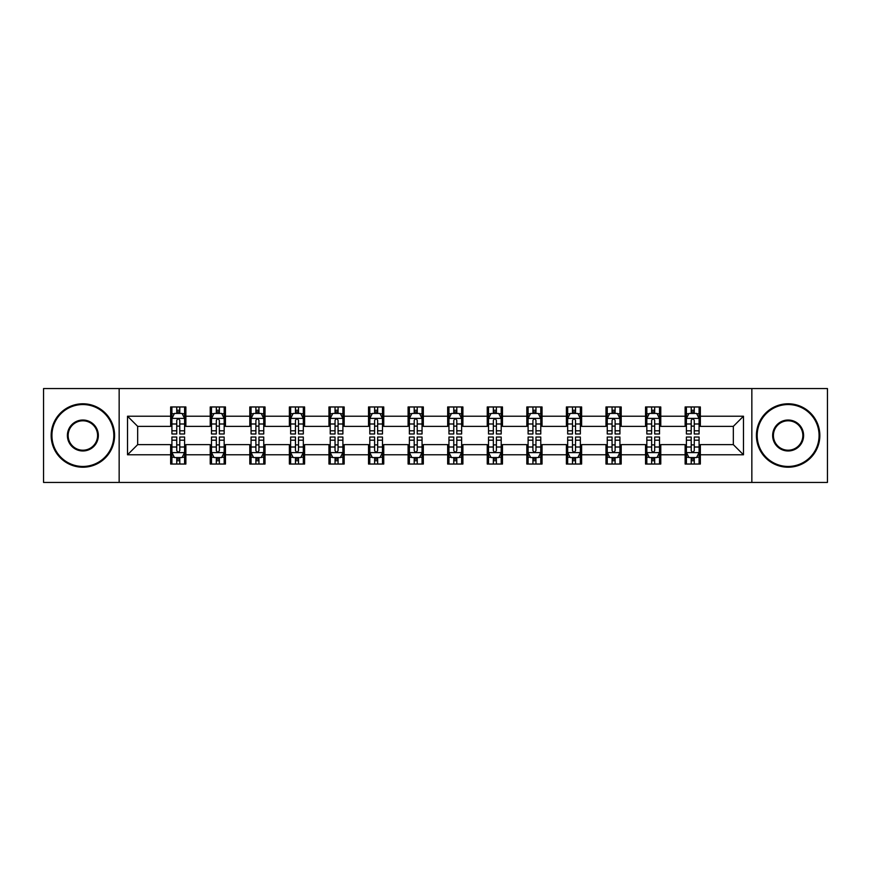 <?xml version="1.0" encoding="UTF-8"?>
<svg xmlns="http://www.w3.org/2000/svg" width="871" height="871" viewBox="0 0 871 871"><rect width="100%" height="100%" fill="white"/><g stroke="black" fill="none" stroke-linecap="round" stroke-linejoin="round"><path stroke-width="1.31" d="M751.847 482.436L827.45 482.436L827.45 388.564L751.847 388.564L751.847 482.436L119.153 482.436L119.153 388.564L43.55 388.564L43.55 482.436L119.153 482.436M751.847 388.564L119.153 388.564M700.349 416.218L700.349 406.964L685.129 406.964L685.129 416.218L660.773 416.218L660.773 406.964L645.553 406.964L645.553 416.218L621.197 416.218L621.197 406.964L605.976 406.964L605.976 416.218L581.621 416.218L581.621 406.964L566.4 406.964L566.4 416.218L542.045 416.218L542.045 406.964L526.824 406.964L526.824 416.218L502.469 416.218L502.469 406.964L487.248 406.964L487.248 416.218L462.904 416.218L462.904 406.964L447.672 406.964L447.672 416.218L423.328 416.218L423.328 406.964L408.096 406.964L408.096 416.218L383.752 416.218L383.752 406.964L368.531 406.964L368.531 416.218L344.176 416.218L344.176 406.964L328.955 406.964L328.955 416.218L304.6 416.218L304.6 406.964L289.379 406.964L289.379 416.218L265.024 416.218L265.024 406.964L249.803 406.964L249.803 416.218L225.447 416.218L225.447 406.964L210.227 406.964L210.227 416.218L185.871 416.218L185.871 406.964L170.651 406.964L170.651 416.218L127.525 416.218L127.525 454.782L137.672 444.635L170.651 444.635L170.651 464.036L185.871 464.036L185.871 444.635L210.227 444.635L210.227 464.036L225.447 464.036L225.447 444.635L249.803 444.635L249.803 464.036L265.024 464.036L265.024 444.635L289.379 444.635L289.379 464.036L304.6 464.036L304.6 444.635L328.955 444.635L328.955 464.036L344.176 464.036L344.176 444.635L368.531 444.635L368.531 464.036L383.752 464.036L383.752 444.635L408.096 444.635L408.096 464.036L423.328 464.036L423.328 444.635L447.672 444.635L447.672 464.036L462.904 464.036L462.904 444.635L487.248 444.635L487.248 464.036L502.469 464.036L502.469 444.635L526.824 444.635L526.824 464.036L542.045 464.036L542.045 444.635L566.4 444.635L566.4 464.036L581.621 464.036L581.621 444.635L605.976 444.635L605.976 464.036L621.197 464.036L621.197 444.635L645.553 444.635L645.553 464.036L660.773 464.036L660.773 444.635L685.129 444.635L685.129 464.036L700.349 464.036L700.349 444.635L733.328 444.635L733.328 426.365L700.349 426.365L700.349 416.218L743.475 416.218L743.475 454.782L700.349 454.782M685.129 454.782L660.773 454.782M645.553 454.782L621.197 454.782M605.976 454.782L581.621 454.782M566.4 454.782L542.045 454.782M526.824 454.782L502.469 454.782M487.248 454.782L462.904 454.782M447.672 454.782L423.328 454.782M408.096 454.782L383.752 454.782M368.531 454.782L344.176 454.782M328.955 454.782L304.6 454.782M289.379 454.782L265.024 454.782M249.803 454.782L225.447 454.782M210.227 454.782L185.871 454.782M170.651 454.782L127.525 454.782M685.129 416.218L685.129 426.365L660.773 426.365L660.773 416.218M645.553 416.218L645.553 426.365L621.197 426.365L621.197 416.218M605.976 416.218L605.976 426.365L581.621 426.365L581.621 416.218M566.4 416.218L566.4 426.365L542.045 426.365L542.045 416.218M526.824 416.218L526.824 426.365L502.469 426.365L502.469 416.218M487.248 416.218L487.248 426.365L462.904 426.365L462.904 416.218M447.672 416.218L447.672 426.365L423.328 426.365L423.328 416.218M408.096 416.218L408.096 426.365L383.752 426.365L383.752 416.218M368.531 416.218L368.531 426.365L344.176 426.365L344.176 416.218M328.955 416.218L328.955 426.365L304.6 426.365L304.6 416.218M289.379 416.218L289.379 426.365L265.024 426.365L265.024 416.218M249.803 416.218L249.803 426.365L225.447 426.365L225.447 416.218M210.227 416.218L210.227 426.365L185.871 426.365L185.871 416.218M170.651 416.218L170.651 426.365L137.672 426.365L127.525 416.218M137.672 426.365L137.672 444.635M743.475 454.782L733.328 444.635M733.328 426.365L743.475 416.218M170.651 413.3L171.914 413.3M176.737 413.3L179.785 413.3M184.598 413.3L185.871 413.3M170.651 426.115L171.914 426.115M176.737 426.115L179.785 426.115M184.598 426.115L185.871 426.115M170.651 444.885L171.914 444.885M176.737 444.885L179.785 444.885M184.598 444.885L185.871 444.885M170.651 457.7L171.914 457.7M176.737 457.7L179.785 457.7M184.598 457.7L185.871 457.7M210.227 444.885L211.49 444.885M216.313 444.885L219.361 444.885M224.174 444.885L225.447 444.885M210.227 457.7L211.49 457.7M216.313 457.7L219.361 457.7M224.174 457.7L225.447 457.7M210.227 413.3L211.49 413.3M216.313 413.3L219.361 413.3M224.174 413.3L225.447 413.3M210.227 426.115L211.49 426.115M216.313 426.115L219.361 426.115M224.174 426.115L225.447 426.115M249.803 444.885L251.066 444.885M255.889 444.885L258.937 444.885M263.75 444.885L265.024 444.885M249.803 457.7L251.066 457.7M255.889 457.7L258.937 457.7M263.75 457.7L265.024 457.7M249.803 413.3L251.066 413.3M255.889 413.3L258.937 413.3M263.75 413.3L265.024 413.3M249.803 426.115L251.066 426.115M255.889 426.115L258.937 426.115M263.75 426.115L265.024 426.115M289.379 444.885L290.642 444.885M295.465 444.885L298.503 444.885M303.326 444.885L304.6 444.885M289.379 457.7L290.642 457.7M295.465 457.7L298.503 457.7M303.326 457.7L304.6 457.7M289.379 413.3L290.642 413.3M295.465 413.3L298.503 413.3M303.326 413.3L304.6 413.3M289.379 426.115L290.642 426.115M295.465 426.115L298.503 426.115M303.326 426.115L304.6 426.115M328.955 444.885L330.218 444.885M335.041 444.885L338.079 444.885M342.902 444.885L344.176 444.885M328.955 457.7L330.218 457.7M335.041 457.7L338.079 457.7M342.902 457.7L344.176 457.7M328.955 413.3L330.218 413.3M335.041 413.3L338.079 413.3M342.902 413.3L344.176 413.3M328.955 426.115L330.218 426.115M335.041 426.115L338.079 426.115M342.902 426.115L344.176 426.115M368.531 444.885L369.794 444.885M374.617 444.885L377.655 444.885M382.478 444.885L383.752 444.885M368.531 457.7L369.794 457.7M374.617 457.7L377.655 457.7M382.478 457.7L383.752 457.7M368.531 413.3L369.794 413.3M374.617 413.3L377.655 413.3M382.478 413.3L383.752 413.3M368.531 426.115L369.794 426.115M374.617 426.115L377.655 426.115M382.478 426.115L383.752 426.115M408.096 444.885L409.37 444.885M414.193 444.885L417.231 444.885M422.054 444.885L423.328 444.885M408.096 457.7L409.37 457.7M414.193 457.7L417.231 457.7M422.054 457.7L423.328 457.7M408.096 413.3L409.37 413.3M414.193 413.3L417.231 413.3M422.054 413.3L423.328 413.3M408.096 426.115L409.37 426.115M414.193 426.115L417.231 426.115M422.054 426.115L423.328 426.115M447.672 444.885L448.946 444.885M453.769 444.885L456.807 444.885M461.63 444.885L462.904 444.885M447.672 457.7L448.946 457.7M453.769 457.7L456.807 457.7M461.63 457.7L462.904 457.7M447.672 413.3L448.946 413.3M453.769 413.3L456.807 413.3M461.63 413.3L462.904 413.3M447.672 426.115L448.946 426.115M453.769 426.115L456.807 426.115M461.63 426.115L462.904 426.115M487.248 444.885L488.522 444.885M493.345 444.885L496.383 444.885M501.206 444.885L502.469 444.885M487.248 457.7L488.522 457.7M493.345 457.7L496.383 457.7M501.206 457.7L502.469 457.7M487.248 413.3L488.522 413.3M493.345 413.3L496.383 413.3M501.206 413.3L502.469 413.3M487.248 426.115L488.522 426.115M493.345 426.115L496.383 426.115M501.206 426.115L502.469 426.115M526.824 444.885L528.098 444.885M532.921 444.885L535.959 444.885M540.782 444.885L542.045 444.885M526.824 457.7L528.098 457.7M532.921 457.7L535.959 457.7M540.782 457.7L542.045 457.7M526.824 413.3L528.098 413.3M532.921 413.3L535.959 413.3M540.782 413.3L542.045 413.3M526.824 426.115L528.098 426.115M532.921 426.115L535.959 426.115M540.782 426.115L542.045 426.115M566.4 444.885L567.674 444.885M572.497 444.885L575.535 444.885M580.358 444.885L581.621 444.885M566.4 457.7L567.674 457.7M572.497 457.7L575.535 457.7M580.358 457.7L581.621 457.7M566.4 413.3L567.674 413.3M572.497 413.3L575.535 413.3M580.358 413.3L581.621 413.3M566.4 426.115L567.674 426.115M572.497 426.115L575.535 426.115M580.358 426.115L581.621 426.115M605.976 444.885L607.25 444.885M612.063 444.885L615.111 444.885M619.934 444.885L621.197 444.885M605.976 457.7L607.25 457.7M612.063 457.7L615.111 457.7M619.934 457.7L621.197 457.7M605.976 413.3L607.25 413.3M612.063 413.3L615.111 413.3M619.934 413.3L621.197 413.3M605.976 426.115L607.25 426.115M612.063 426.115L615.111 426.115M619.934 426.115L621.197 426.115M645.553 444.885L646.826 444.885M651.639 444.885L654.687 444.885M659.51 444.885L660.773 444.885M645.553 457.7L646.826 457.7M651.639 457.7L654.687 457.7M659.51 457.7L660.773 457.7M645.553 413.3L646.826 413.3M651.639 413.3L654.687 413.3M659.51 413.3L660.773 413.3M645.553 426.115L646.826 426.115M651.639 426.115L654.687 426.115M659.51 426.115L660.773 426.115M685.129 444.885L686.402 444.885M691.215 444.885L694.263 444.885M699.086 444.885L700.349 444.885M685.129 457.7L686.402 457.7M691.215 457.7L694.263 457.7M699.086 457.7L700.349 457.7M685.129 413.3L686.402 413.3M691.215 413.3L694.263 413.3M699.086 413.3L700.349 413.3M685.129 426.115L686.402 426.115M691.215 426.115L694.263 426.115M699.086 426.115L700.349 426.115M179.785 410.263L176.737 410.263M184.598 430.797L179.785 430.797L179.785 433.976L184.598 433.976L184.598 418.505L182.061 413.431L174.45 413.431L171.914 418.505L171.914 433.976L176.737 433.976L176.737 430.797L171.914 430.797M171.914 418.505L171.914 406.964M184.598 418.505L184.598 406.964M176.737 413.431L176.737 406.964M179.785 406.964L179.785 413.431M179.785 430.797L179.785 420.41C178.773 418.45 177.749 418.45 176.737 420.41L176.737 430.797M176.737 460.737L179.785 460.737M171.914 440.203L176.737 440.203L176.737 437.024L171.914 437.024L171.914 452.495L174.45 457.569L182.061 457.569L184.598 452.495L184.598 437.024L179.785 437.024L179.785 440.203L184.598 440.203M184.598 452.495L184.598 464.036M171.914 452.495L171.914 464.036M179.785 457.569L179.785 464.036M176.737 464.036L176.737 457.569M176.737 440.203L176.737 450.59C177.749 452.55 178.762 452.55 179.785 450.59L179.785 440.203M82.876 404.547A30.953 30.953 0 0 0 51.922 435.5A30.953 30.953 0 0 0 82.876 466.453A30.953 30.953 0 0 0 113.818 435.5A30.953 30.953 0 0 0 82.876 404.547M82.876 467.215A31.715 31.715 0 0 1 51.16 435.5A31.715 31.715 0 0 1 82.876 403.785A31.715 31.715 0 0 1 114.58 435.5A31.715 31.715 0 0 1 82.876 467.215M82.876 420.029A15.471 15.471 0 0 1 98.347 435.5A15.471 15.471 0 0 1 82.876 450.971A15.471 15.471 0 0 1 67.394 435.5A15.471 15.471 0 0 1 82.876 420.029M82.876 450.209A14.709 14.709 0 0 0 97.585 435.5A14.709 14.709 0 0 0 82.876 420.791A14.709 14.709 0 0 0 68.156 435.5A14.709 14.709 0 0 0 82.876 450.209M788.124 404.547A30.953 30.953 0 0 0 757.182 435.5A30.953 30.953 0 0 0 788.124 466.453A30.953 30.953 0 0 0 819.078 435.5A30.953 30.953 0 0 0 788.124 404.547M788.124 467.215A31.715 31.715 0 0 1 756.42 435.5A31.715 31.715 0 0 1 788.124 403.785A31.715 31.715 0 0 1 819.84 435.5A31.715 31.715 0 0 1 788.124 467.215M788.124 420.029A15.471 15.471 0 0 1 803.606 435.5A15.471 15.471 0 0 1 788.124 450.971A15.471 15.471 0 0 1 772.653 435.5A15.471 15.471 0 0 1 788.124 420.029M788.124 450.209A14.709 14.709 0 0 0 802.844 435.5A14.709 14.709 0 0 0 788.124 420.791A14.709 14.709 0 0 0 773.415 435.5A14.709 14.709 0 0 0 788.124 450.209M219.361 410.263L216.313 410.263M224.174 430.797L219.361 430.797L219.361 433.976L224.174 433.976L224.174 418.505L221.637 413.431L214.026 413.431L211.49 418.505L211.49 433.976L216.313 433.976L216.313 430.797L211.49 430.797M211.49 418.505L211.49 406.964M224.174 418.505L224.174 406.964M216.313 413.431L216.313 406.964M219.361 406.964L219.361 413.431M219.361 430.797L219.361 420.41C218.338 418.45 217.325 418.45 216.313 420.41L216.313 430.797M258.937 410.263L255.889 410.263M263.75 430.797L258.937 430.797L258.937 433.976L263.75 433.976L263.75 418.505L261.213 413.431L253.603 413.431L251.066 418.505L251.066 433.976L255.889 433.976L255.889 430.797L251.066 430.797M251.066 418.505L251.066 406.964M263.75 418.505L263.75 406.964M255.889 413.431L255.889 406.964M258.937 406.964L258.937 413.431M258.937 430.797L258.937 420.41C257.914 418.45 256.901 418.45 255.889 420.41L255.889 430.797M216.313 460.737L219.361 460.737M211.49 440.203L216.313 440.203L216.313 437.024L211.49 437.024L211.49 452.495L214.026 457.569L221.637 457.569L224.174 452.495L224.174 437.024L219.361 437.024L219.361 440.203L224.174 440.203M224.174 452.495L224.174 464.036M211.49 452.495L211.49 464.036M219.361 457.569L219.361 464.036M216.313 464.036L216.313 457.569M216.313 440.203L216.313 450.59C217.325 452.55 218.338 452.55 219.361 450.59L219.361 440.203M255.889 460.737L258.937 460.737M251.066 440.203L255.889 440.203L255.889 437.024L251.066 437.024L251.066 452.495L253.603 457.569L261.213 457.569L263.75 452.495L263.75 437.024L258.937 437.024L258.937 440.203L263.75 440.203M263.75 452.495L263.75 464.036M251.066 452.495L251.066 464.036M258.937 457.569L258.937 464.036M255.889 464.036L255.889 457.569M255.889 440.203L255.889 450.59C256.901 452.55 257.914 452.55 258.937 450.59L258.937 440.203M298.503 410.263L295.465 410.263M303.326 430.797L298.503 430.797L298.503 433.976L303.326 433.976L303.326 418.505L300.789 413.431L293.179 413.431L290.642 418.505L290.642 433.976L295.465 433.976L295.465 430.797L290.642 430.797M290.642 418.505L290.642 406.964M303.326 418.505L303.326 406.964M295.465 413.431L295.465 406.964M298.503 406.964L298.503 413.431M298.503 430.797L298.503 420.41C297.49 418.45 296.478 418.45 295.465 420.41L295.465 430.797M338.079 410.263L335.041 410.263M342.902 430.797L338.079 430.797L338.079 433.976L342.902 433.976L342.902 418.505L340.365 413.431L332.755 413.431L330.218 418.505L330.218 433.976L335.041 433.976L335.041 430.797L330.218 430.797M330.218 418.505L330.218 406.964M342.902 418.505L342.902 406.964M335.041 413.431L335.041 406.964M338.079 406.964L338.079 413.431M338.079 430.797L338.079 420.41C337.066 418.45 336.054 418.45 335.041 420.41L335.041 430.797M377.655 410.263L374.617 410.263M382.478 430.797L377.655 430.797L377.655 433.976L382.478 433.976L382.478 418.505L379.941 413.431L372.331 413.431L369.794 418.505L369.794 433.976L374.617 433.976L374.617 430.797L369.794 430.797M369.794 418.505L369.794 406.964M382.478 418.505L382.478 406.964M374.617 413.431L374.617 406.964M377.655 406.964L377.655 413.431M377.655 430.797L377.655 420.41C376.642 418.45 375.63 418.45 374.617 420.41L374.617 430.797M295.465 460.737L298.503 460.737M290.642 440.203L295.465 440.203L295.465 437.024L290.642 437.024L290.642 452.495L293.179 457.569L300.789 457.569L303.326 452.495L303.326 437.024L298.503 437.024L298.503 440.203L303.326 440.203M303.326 452.495L303.326 464.036M290.642 452.495L290.642 464.036M298.503 457.569L298.503 464.036M295.465 464.036L295.465 457.569M295.465 440.203L295.465 450.59C296.478 452.55 297.49 452.55 298.503 450.59L298.503 440.203M335.041 460.737L338.079 460.737M330.218 440.203L335.041 440.203L335.041 437.024L330.218 437.024L330.218 452.495L332.755 457.569L340.365 457.569L342.902 452.495L342.902 437.024L338.079 437.024L338.079 440.203L342.902 440.203M342.902 452.495L342.902 464.036M330.218 452.495L330.218 464.036M338.079 457.569L338.079 464.036M335.041 464.036L335.041 457.569M335.041 440.203L335.041 450.59C336.054 452.55 337.066 452.55 338.079 450.59L338.079 440.203M374.617 460.737L377.655 460.737M369.794 440.203L374.617 440.203L374.617 437.024L369.794 437.024L369.794 452.495L372.331 457.569L379.941 457.569L382.478 452.495L382.478 437.024L377.655 437.024L377.655 440.203L382.478 440.203M382.478 452.495L382.478 464.036M369.794 452.495L369.794 464.036M377.655 457.569L377.655 464.036M374.617 464.036L374.617 457.569M374.617 440.203L374.617 450.59C375.63 452.55 376.642 452.55 377.655 450.59L377.655 440.203M417.231 410.263L414.193 410.263M422.054 430.797L417.231 430.797L417.231 433.976L422.054 433.976L422.054 418.505L419.517 413.431L411.907 413.431L409.37 418.505L409.37 433.976L414.193 433.976L414.193 430.797L409.37 430.797M409.37 418.505L409.37 406.964M422.054 418.505L422.054 406.964M414.193 413.431L414.193 406.964M417.231 406.964L417.231 413.431M417.231 430.797L417.231 420.41C416.218 418.45 415.206 418.45 414.193 420.41L414.193 430.797M414.193 460.737L417.231 460.737M409.37 440.203L414.193 440.203L414.193 437.024L409.37 437.024L409.37 452.495L411.907 457.569L419.517 457.569L422.054 452.495L422.054 437.024L417.231 437.024L417.231 440.203L422.054 440.203M422.054 452.495L422.054 464.036M409.37 452.495L409.37 464.036M417.231 457.569L417.231 464.036M414.193 464.036L414.193 457.569M414.193 440.203L414.193 450.59C415.206 452.55 416.218 452.55 417.231 450.59L417.231 440.203M456.807 410.263L453.769 410.263M461.63 430.797L456.807 430.797L456.807 433.976L461.63 433.976L461.63 418.505L459.093 413.431L451.483 413.431L448.946 418.505L448.946 433.976L453.769 433.976L453.769 430.797L448.946 430.797M448.946 418.505L448.946 406.964M461.63 418.505L461.63 406.964M453.769 413.431L453.769 406.964M456.807 406.964L456.807 413.431M456.807 430.797L456.807 420.41C455.794 418.45 454.782 418.45 453.769 420.41L453.769 430.797M453.769 460.737L456.807 460.737M448.946 440.203L453.769 440.203L453.769 437.024L448.946 437.024L448.946 452.495L451.483 457.569L459.093 457.569L461.63 452.495L461.63 437.024L456.807 437.024L456.807 440.203L461.63 440.203M461.63 452.495L461.63 464.036M448.946 452.495L448.946 464.036M456.807 457.569L456.807 464.036M453.769 464.036L453.769 457.569M453.769 440.203L453.769 450.59C454.782 452.55 455.794 452.55 456.807 450.59L456.807 440.203M496.383 410.263L493.345 410.263M501.206 430.797L496.383 430.797L496.383 433.976L501.206 433.976L501.206 418.505L498.669 413.431L491.059 413.431L488.522 418.505L488.522 433.976L493.345 433.976L493.345 430.797L488.522 430.797M488.522 418.505L488.522 406.964M501.206 418.505L501.206 406.964M493.345 413.431L493.345 406.964M496.383 406.964L496.383 413.431M496.383 430.797L496.383 420.41C495.37 418.45 494.358 418.45 493.345 420.41L493.345 430.797M493.345 460.737L496.383 460.737M488.522 440.203L493.345 440.203L493.345 437.024L488.522 437.024L488.522 452.495L491.059 457.569L498.669 457.569L501.206 452.495L501.206 437.024L496.383 437.024L496.383 440.203L501.206 440.203M501.206 452.495L501.206 464.036M488.522 452.495L488.522 464.036M496.383 457.569L496.383 464.036M493.345 464.036L493.345 457.569M493.345 440.203L493.345 450.59C494.358 452.55 495.37 452.55 496.383 450.59L496.383 440.203M535.959 410.263L532.921 410.263M540.782 430.797L535.959 430.797L535.959 433.976L540.782 433.976L540.782 418.505L538.245 413.431L530.635 413.431L528.098 418.505L528.098 433.976L532.921 433.976L532.921 430.797L528.098 430.797M528.098 418.505L528.098 406.964M540.782 418.505L540.782 406.964M532.921 413.431L532.921 406.964M535.959 406.964L535.959 413.431M535.959 430.797L535.959 420.41C534.946 418.45 533.934 418.45 532.921 420.41L532.921 430.797M532.921 460.737L535.959 460.737M528.098 440.203L532.921 440.203L532.921 437.024L528.098 437.024L528.098 452.495L530.635 457.569L538.245 457.569L540.782 452.495L540.782 437.024L535.959 437.024L535.959 440.203L540.782 440.203M540.782 452.495L540.782 464.036M528.098 452.495L528.098 464.036M535.959 457.569L535.959 464.036M532.921 464.036L532.921 457.569M532.921 440.203L532.921 450.59C533.934 452.55 534.946 452.55 535.959 450.59L535.959 440.203M575.535 410.263L572.497 410.263M580.358 430.797L575.535 430.797L575.535 433.976L580.358 433.976L580.358 418.505L577.821 413.431L570.211 413.431L567.674 418.505L567.674 433.976L572.497 433.976L572.497 430.797L567.674 430.797M567.674 418.505L567.674 406.964M580.358 418.505L580.358 406.964M572.497 413.431L572.497 406.964M575.535 406.964L575.535 413.431M575.535 430.797L575.535 420.41C574.522 418.45 573.51 418.45 572.497 420.41L572.497 430.797M572.497 460.737L575.535 460.737M567.674 440.203L572.497 440.203L572.497 437.024L567.674 437.024L567.674 452.495L570.211 457.569L577.821 457.569L580.358 452.495L580.358 437.024L575.535 437.024L575.535 440.203L580.358 440.203M580.358 452.495L580.358 464.036M567.674 452.495L567.674 464.036M575.535 457.569L575.535 464.036M572.497 464.036L572.497 457.569M572.497 440.203L572.497 450.59C573.51 452.55 574.522 452.55 575.535 450.59L575.535 440.203M615.111 410.263L612.063 410.263M619.934 430.797L615.111 430.797L615.111 433.976L619.934 433.976L619.934 418.505L617.397 413.431L609.787 413.431L607.25 418.505L607.25 433.976L612.063 433.976L612.063 430.797L607.25 430.797M607.25 418.505L607.25 406.964M619.934 418.505L619.934 406.964M612.063 413.431L612.063 406.964M615.111 406.964L615.111 413.431M615.111 430.797L615.111 420.41C614.099 418.45 613.086 418.45 612.063 420.41L612.063 430.797M612.063 460.737L615.111 460.737M607.25 440.203L612.063 440.203L612.063 437.024L607.25 437.024L607.25 452.495L609.787 457.569L617.397 457.569L619.934 452.495L619.934 437.024L615.111 437.024L615.111 440.203L619.934 440.203M619.934 452.495L619.934 464.036M607.25 452.495L607.25 464.036M615.111 457.569L615.111 464.036M612.063 464.036L612.063 457.569M612.063 440.203L612.063 450.59C613.086 452.55 614.099 452.55 615.111 450.59L615.111 440.203M654.687 410.263L651.639 410.263M659.51 430.797L654.687 430.797L654.687 433.976L659.51 433.976L659.51 418.505L656.974 413.431L649.363 413.431L646.826 418.505L646.826 433.976L651.639 433.976L651.639 430.797L646.826 430.797M646.826 418.505L646.826 406.964M659.51 418.505L659.51 406.964M651.639 413.431L651.639 406.964M654.687 406.964L654.687 413.431M654.687 430.797L654.687 420.41C653.675 418.45 652.662 418.45 651.639 420.41L651.639 430.797M651.639 460.737L654.687 460.737M646.826 440.203L651.639 440.203L651.639 437.024L646.826 437.024L646.826 452.495L649.363 457.569L656.974 457.569L659.51 452.495L659.51 437.024L654.687 437.024L654.687 440.203L659.51 440.203M659.51 452.495L659.51 464.036M646.826 452.495L646.826 464.036M654.687 457.569L654.687 464.036M651.639 464.036L651.639 457.569M651.639 440.203L651.639 450.59C652.662 452.55 653.675 452.55 654.687 450.59L654.687 440.203M694.263 410.263L691.215 410.263M699.086 430.797L694.263 430.797L694.263 433.976L699.086 433.976L699.086 418.505L696.55 413.431L688.939 413.431L686.402 418.505L686.402 433.976L691.215 433.976L691.215 430.797L686.402 430.797M686.402 418.505L686.402 406.964M699.086 418.505L699.086 406.964M691.215 413.431L691.215 406.964M694.263 406.964L694.263 413.431M694.263 430.797L694.263 420.41C693.251 418.45 692.238 418.45 691.215 420.41L691.215 430.797M691.215 460.737L694.263 460.737M686.402 440.203L691.215 440.203L691.215 437.024L686.402 437.024L686.402 452.495L688.939 457.569L696.55 457.569L699.086 452.495L699.086 437.024L694.263 437.024L694.263 440.203L699.086 440.203M699.086 452.495L699.086 464.036M686.402 452.495L686.402 464.036M694.263 457.569L694.263 464.036M691.215 464.036L691.215 457.569M691.215 440.203L691.215 450.59C692.227 452.55 693.251 452.55 694.263 450.59L694.263 440.203M184.543 418.374L171.979 418.374M171.914 413.736L174.298 413.736M182.213 413.736L184.598 413.736M176.737 423.992L171.914 423.992M184.598 423.992L179.785 423.992M179.785 411.874L176.737 411.874M171.979 452.626L184.543 452.626M184.598 457.264L182.213 457.264M174.298 457.264L171.914 457.264M179.785 447.008L184.598 447.008M171.914 447.008L176.737 447.008M176.737 459.126L179.785 459.126M224.108 418.374L211.555 418.374M211.49 413.736L213.874 413.736M221.789 413.736L224.174 413.736M216.313 423.992L211.49 423.992M224.174 423.992L219.361 423.992M219.361 411.874L216.313 411.874M263.684 418.374L251.131 418.374M251.066 413.736L253.45 413.736M261.365 413.736L263.75 413.736M255.889 423.992L251.066 423.992M263.75 423.992L258.937 423.992M258.937 411.874L255.889 411.874M211.555 452.626L224.108 452.626M224.174 457.264L221.789 457.264M213.874 457.264L211.49 457.264M219.361 447.008L224.174 447.008M211.49 447.008L216.313 447.008M216.313 459.126L219.361 459.126M251.131 452.626L263.684 452.626M263.75 457.264L261.365 457.264M253.45 457.264L251.066 457.264M258.937 447.008L263.75 447.008M251.066 447.008L255.889 447.008M255.889 459.126L258.937 459.126M303.26 418.374L290.707 418.374M290.642 413.736L293.026 413.736M300.941 413.736L303.326 413.736M295.465 423.992L290.642 423.992M303.326 423.992L298.503 423.992M298.503 411.874L295.465 411.874M342.836 418.374L330.283 418.374M330.218 413.736L332.602 413.736M340.517 413.736L342.902 413.736M335.041 423.992L330.218 423.992M342.902 423.992L338.079 423.992M338.079 411.874L335.041 411.874M382.413 418.374L369.859 418.374M369.794 413.736L372.178 413.736M380.094 413.736L382.478 413.736M374.617 423.992L369.794 423.992M382.478 423.992L377.655 423.992M377.655 411.874L374.617 411.874M290.707 452.626L303.26 452.626M303.326 457.264L300.941 457.264M293.026 457.264L290.642 457.264M298.503 447.008L303.326 447.008M290.642 447.008L295.465 447.008M295.465 459.126L298.503 459.126M330.283 452.626L342.836 452.626M342.902 457.264L340.517 457.264M332.602 457.264L330.218 457.264M338.079 447.008L342.902 447.008M330.218 447.008L335.041 447.008M335.041 459.126L338.079 459.126M369.859 452.626L382.413 452.626M382.478 457.264L380.094 457.264M372.178 457.264L369.794 457.264M377.655 447.008L382.478 447.008M369.794 447.008L374.617 447.008M374.617 459.126L377.655 459.126M421.989 418.374L409.435 418.374M409.37 413.736L411.754 413.736M419.67 413.736L422.054 413.736M414.193 423.992L409.37 423.992M422.054 423.992L417.231 423.992M417.231 411.874L414.193 411.874M409.435 452.626L421.989 452.626M422.054 457.264L419.67 457.264M411.754 457.264L409.37 457.264M417.231 447.008L422.054 447.008M409.37 447.008L414.193 447.008M414.193 459.126L417.231 459.126M461.565 418.374L449.011 418.374M448.946 413.736L451.33 413.736M459.246 413.736L461.63 413.736M453.769 423.992L448.946 423.992M461.63 423.992L456.807 423.992M456.807 411.874L453.769 411.874M449.011 452.626L461.565 452.626M461.63 457.264L459.246 457.264M451.33 457.264L448.946 457.264M456.807 447.008L461.63 447.008M448.946 447.008L453.769 447.008M453.769 459.126L456.807 459.126M501.141 418.374L488.587 418.374M488.522 413.736L490.906 413.736M498.822 413.736L501.206 413.736M493.345 423.992L488.522 423.992M501.206 423.992L496.383 423.992M496.383 411.874L493.345 411.874M488.587 452.626L501.141 452.626M501.206 457.264L498.822 457.264M490.906 457.264L488.522 457.264M496.383 447.008L501.206 447.008M488.522 447.008L493.345 447.008M493.345 459.126L496.383 459.126M540.717 418.374L528.164 418.374M528.098 413.736L530.483 413.736M538.398 413.736L540.782 413.736M532.921 423.992L528.098 423.992M540.782 423.992L535.959 423.992M535.959 411.874L532.921 411.874M528.164 452.626L540.717 452.626M540.782 457.264L538.398 457.264M530.483 457.264L528.098 457.264M535.959 447.008L540.782 447.008M528.098 447.008L532.921 447.008M532.921 459.126L535.959 459.126M580.293 418.374L567.74 418.374M567.674 413.736L570.059 413.736M577.974 413.736L580.358 413.736M572.497 423.992L567.674 423.992M580.358 423.992L575.535 423.992M575.535 411.874L572.497 411.874M567.74 452.626L580.293 452.626M580.358 457.264L577.974 457.264M570.059 457.264L567.674 457.264M575.535 447.008L580.358 447.008M567.674 447.008L572.497 447.008M572.497 459.126L575.535 459.126M619.869 418.374L607.316 418.374M607.25 413.736L609.635 413.736M617.55 413.736L619.934 413.736M612.063 423.992L607.25 423.992M619.934 423.992L615.111 423.992M615.111 411.874L612.063 411.874M607.316 452.626L619.869 452.626M619.934 457.264L617.55 457.264M609.635 457.264L607.25 457.264M615.111 447.008L619.934 447.008M607.25 447.008L612.063 447.008M612.063 459.126L615.111 459.126M659.445 418.374L646.892 418.374M646.826 413.736L649.211 413.736M657.126 413.736L659.51 413.736M651.639 423.992L646.826 423.992M659.51 423.992L654.687 423.992M654.687 411.874L651.639 411.874M646.892 452.626L659.445 452.626M659.51 457.264L657.126 457.264M649.211 457.264L646.826 457.264M654.687 447.008L659.51 447.008M646.826 447.008L651.639 447.008M651.639 459.126L654.687 459.126M699.021 418.374L686.457 418.374M686.402 413.736L688.787 413.736M696.702 413.736L699.086 413.736M691.215 423.992L686.402 423.992M699.086 423.992L694.263 423.992M694.263 411.874L691.215 411.874M686.457 452.626L699.021 452.626M699.086 457.264L696.702 457.264M688.787 457.264L686.402 457.264M694.263 447.008L699.086 447.008M686.402 447.008L691.215 447.008M691.215 459.126L694.263 459.126"/></g></svg>
